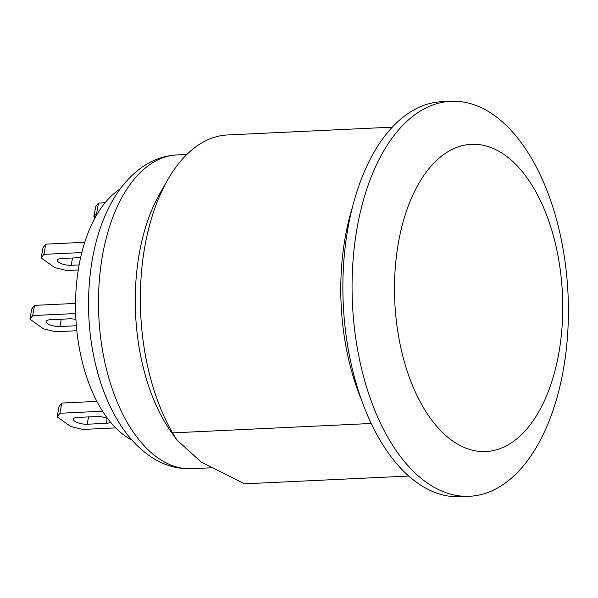 <?xml version="1.0" encoding="UTF-8"?>
<svg xmlns="http://www.w3.org/2000/svg" width="598" height="598" viewBox="0 0 598 598"><rect width="100%" height="100%" fill="white"/><g stroke="black" fill="none" stroke-linecap="round" stroke-linejoin="round"><path stroke-width="0.9" d="M408.77 476.053L244.522 483.827L201.16 462L176.814 439.956L171.065 431.786A157.072 85.716 -92.7 0 1 159.801 193.662L167.642 179.938A174.646 95.306 -92.7 0 1 227.651 134.946L392.273 127.157M176.814 439.956L172.605 432.877L371.223 423.481M361.491 399.942A174.646 95.306 -92.7 0 1 352.386 207.394M172.605 432.877A174.646 95.306 -92.7 0 1 167.642 179.938M450.892 101.294L441.698 101.727A197.714 107.894 87.3 0 0 343.267 304.315A197.714 107.894 87.3 0 0 460.378 496.706L469.572 496.273A197.714 107.894 -92.7 0 1 352.461 303.881A197.714 107.894 -92.7 0 1 450.892 101.294A197.714 107.894 -92.7 0 1 493.941 115.137A197.714 107.894 -92.7 0 1 563.024 371.597A197.714 107.894 -92.7 0 1 469.572 496.273M504.839 155.076A153.776 83.914 87.3 0 0 396.272 320.281A153.776 83.914 87.3 0 0 534.754 418.376A153.776 83.914 87.3 0 0 504.839 155.076M120.183 188.968A131.807 71.932 87.3 0 0 75.789 316.962A131.807 71.932 87.3 0 0 132.061 440.203M57.139 416.843L59.015 406.64L61.803 403.052L59.927 413.255L57.139 416.843L70.848 426.553L82.771 429.439L115.683 427.884M96.913 401.393L61.803 403.052M110.391 422.016A9.224 3.035 10.4 0 1 106.302 423.324L87.181 424.229A9.224 3.035 10.4 0 1 77.725 422.711A9.224 3.035 10.4 0 1 73.307 419.161A9.224 3.035 10.4 0 1 77.583 417.426L96.704 416.522A9.224 3.035 10.4 0 1 107.79 418.72M102.594 411.237L59.927 413.255M93.841 216.872L95.717 206.669L98.506 203.088L96.629 213.284L93.841 216.872L95.075 217.747M105.039 202.774L98.506 203.088M97.676 213.239L96.629 213.284M29.9 319.145L31.776 308.942L34.557 305.361L32.688 315.565L29.9 319.145L43.609 328.855L55.532 331.748L76.836 330.739M75.527 303.425L34.557 305.361M76.365 325.753L59.935 326.53A9.224 3.035 10.4 0 1 50.486 325.02A9.224 3.035 10.4 0 1 46.068 321.47A9.224 3.035 10.4 0 1 50.344 319.736L69.465 318.831A9.224 3.035 10.4 0 1 75.924 319.474M75.654 313.531L32.688 315.565M41.135 257.932L43.011 247.729L45.792 244.141L43.923 254.344L41.135 257.932L54.844 267.642L66.767 270.528L78.263 269.982M84.737 242.302L45.792 244.141M79.123 264.936L71.169 265.318A9.224 3.035 10.4 0 1 61.721 263.8A9.224 3.035 10.4 0 1 57.303 260.25A9.224 3.035 10.4 0 1 61.579 258.515L80.618 257.618M81.821 252.558L43.923 254.344M210.832 467.823L191.838 468.72A157.072 85.716 -92.7 0 1 157.64 457.724A157.072 85.716 -92.7 0 1 99.044 284.371A157.072 85.716 -92.7 0 1 176.993 154.934L186.86 154.463M87.181 424.229L88.519 416.911M106.302 423.324L107.192 418.45M59.935 326.53L61.28 319.22M71.169 265.318L72.515 258M191.838 468.72C176.373 469.228 161.991 464.736 148.685 455.242C137.562 447.252 127.845 436.652 119.533 423.466C108.552 405.967 100.389 385.56 95.045 362.239C82.823 309.771 87.996 248.372 109.068 207.237C117.739 189.872 128.906 176.403 142.578 166.835C153.155 159.591 164.629 155.622 176.993 154.934"/></g></svg>
